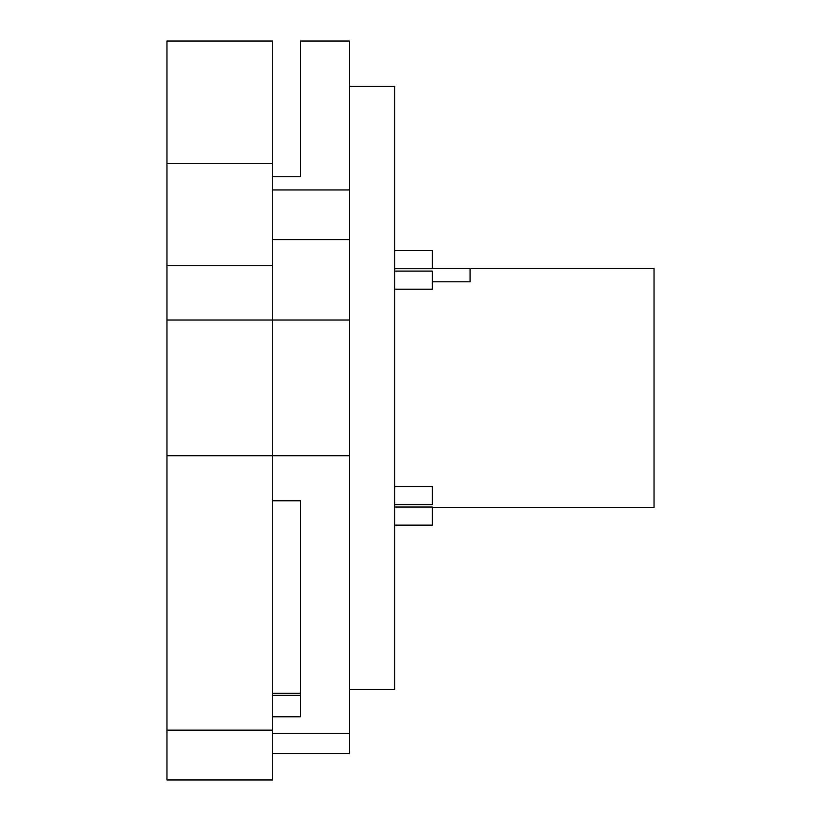 <?xml version="1.0" encoding="UTF-8"?>
<svg xmlns="http://www.w3.org/2000/svg" width="821" height="821" viewBox="0 0 821 821"><rect width="100%" height="100%" fill="white"/><g stroke="black" fill="none" stroke-linecap="round" stroke-linejoin="round"><path stroke-width="1.23" d="M166.961 730.136L272.521 730.136L272.521 779.95L166.961 779.95L166.961 455.737L272.521 455.737L272.521 500.8L300.414 500.8L300.414 693.242L272.521 693.242M300.414 500.8L300.414 716.784L272.521 716.784L272.521 730.136L272.521 41.05L166.961 41.05L166.961 163.574L272.521 163.574M166.961 320.026L166.961 265.378L272.521 265.378L272.521 320.026L166.961 320.026L166.961 455.737M166.961 265.378L166.961 163.574M272.521 176.741L300.414 176.741L300.414 41.05L349.428 41.05L349.428 753.565L272.521 753.565M349.428 733.543L272.521 733.543M300.414 695.336L272.521 695.336M349.428 455.737L272.521 455.737L272.521 320.026L349.428 320.026M349.428 239.64L272.521 239.64M349.428 86.287L394.665 86.287L394.665 689.476L349.428 689.476M394.665 250.621L432.369 250.621L432.369 268.713L394.665 268.713M394.665 271.094L432.369 271.094L432.369 289.187L394.665 289.187M432.369 268.375L470.064 268.375L470.064 281.808L432.369 281.808M470.064 268.375L654.039 268.375L654.039 507.388L432.369 507.388M394.665 486.576L432.369 486.576L432.369 504.669L394.665 504.669M394.665 507.05L432.369 507.05L432.369 525.142L394.665 525.142M349.428 189.959L272.521 189.959"/></g></svg>
